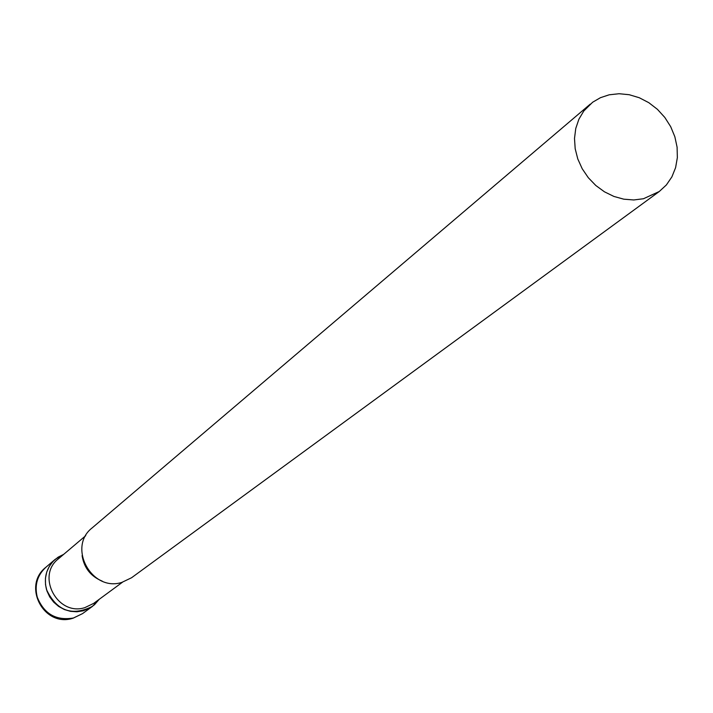 <?xml version="1.0" encoding="UTF-8"?>
<svg xmlns="http://www.w3.org/2000/svg" width="713" height="713" viewBox="0 0 713 713"><rect width="100%" height="100%" fill="white"/><g stroke="black" fill="none" stroke-linecap="round" stroke-linejoin="round"><path stroke-width="1.07" d="M46.523 589.642C43.555 577.583 46.47 567.468 55.275 559.277L63.689 554.349L58.074 557.183L53.234 561.202L49.402 566.202L46.764 571.978L45.445 578.225L45.516 584.678L46.96 591.006L49.723 596.924L53.68 602.137L58.626 606.406L64.33 609.526L70.534 611.344L76.915 611.781L83.198 610.809L89.838 608.073L94.499 604.722L99.205 599.321L92.458 606.371C72.031 616.549 56.719 610.97 46.523 589.642M85.712 535.695L58.43 558.805C35.864 575.997 57.682 616.469 84.829 607.645L93.653 603.403L122.449 582.236M590.266 104.125L92.182 527.878C67.147 547.005 91.62 592.173 121.807 582.414L131.566 577.744L659.267 191.512L666.379 184.943L671.887 176.886L675.594 167.662L677.35 157.635L677.1 147.199L674.855 136.753L670.71 126.709L664.828 117.458L657.431 109.339L648.812 102.681L639.294 97.743L629.249 94.722L619.071 93.724L609.152 94.811L600.462 97.681L592.628 102.244L583.795 110.996L578.894 119.214L575.756 128.483L574.5 138.456L575.186 148.75L577.797 158.981L582.218 168.758L588.305 177.706L595.81 185.496L604.455 191.815L613.911 196.44L623.813 199.185L633.786 199.961L643.456 198.74L659.267 191.512M72.976 618.26L82.548 613.626L73.412 618.011C56.051 620.863 44.001 613.911 37.272 597.173C34.349 585.293 37.236 575.32 45.917 567.236C21.978 585.676 43.636 627.369 72.494 618.385M82.093 555.632C84.045 567.887 90.756 576.389 102.226 581.122M55.275 559.277L45.917 567.236M92.458 606.371L82.548 613.626"/></g></svg>
